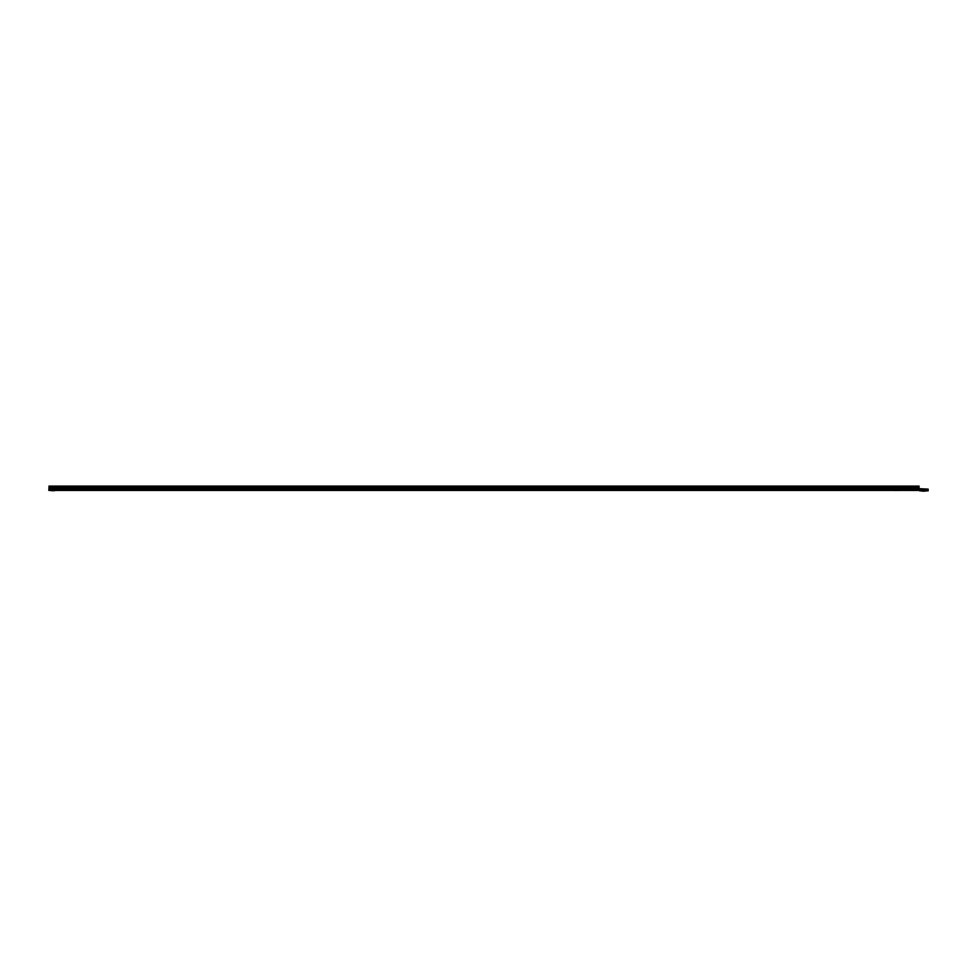 <?xml version="1.0" encoding="UTF-8"?>
<svg xmlns="http://www.w3.org/2000/svg" width="977" height="977" viewBox="0 0 977 977"><rect width="100%" height="100%" fill="white"/><g stroke="black" fill="none" stroke-linecap="round" stroke-linejoin="round"><path stroke-width="1.47" d="M52.953 490.723L54.541 490.723L52.953 490.723M924.828 491.162L922.972 491.162M48.948 488.5L48.997 486.094L919.064 486.094L48.997 486.094M48.85 489.782L919.064 489.782L919.064 490.43L48.85 490.43L48.887 488.561L919.064 488.561L919.064 486.094M919.064 489.782L919.064 488.561M928.15 490.869L919.797 490.869L919.064 488.671L928.15 489.111L928.15 490.869M894.529 490.478L899.634 490.43M51.366 490.723L54.968 490.478L50.816 490.43M922.154 491.162L926.086 490.918L921.58 490.869M48.997 488.109L919.064 488.109M48.997 487.328L919.064 487.328M48.997 486.925L919.064 486.925M928.15 490.222L919.797 490.222M919.797 490.869L919.064 490.43"/></g></svg>
